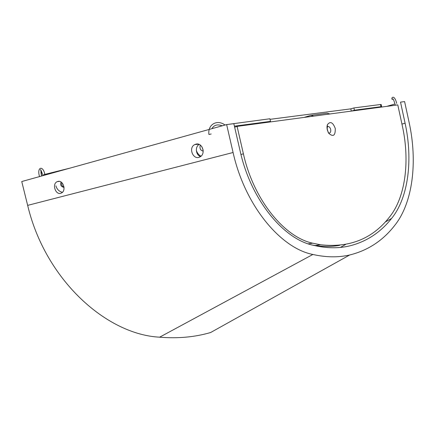 <?xml version="1.0" encoding="UTF-8"?>
<svg xmlns="http://www.w3.org/2000/svg" width="435" height="435" viewBox="0 0 435 435"><rect width="100%" height="100%" fill="white"/><g stroke="black" fill="none" stroke-linecap="round" stroke-linejoin="round"><path stroke-width="0.65" d="M304.054 117.428L310.829 115.362L313.651 116.14M329.899 113.97L327.104 113.214L311.667 115.253M267.481 122.317L270.488 121.376L234.411 126.172M196.87 152.837L197.398 152.75M380.456 107.206L381.674 106.689L380.935 106.695L354.394 110.224L351.48 111.083M227.016 124.54L269.89 118.766L270.488 121.376M270.021 119.337L350.817 108.853L351.311 111.104M350.817 108.853L353.889 107.94L354.394 110.224M353.889 107.94L380.462 104.514L381.201 104.514L381.674 106.689M328.474 132.887L329.159 133.077C330.491 132.849 330.997 131.642 330.676 129.461C330.176 127.651 329.333 126.656 328.153 126.482L326.951 127.205M327.207 129.701L327.414 124.676C330.252 120.995 332.867 122.24 335.254 128.417C335.467 135.622 333.292 137.248 328.729 133.295L327.207 129.701M328.12 132.262L326.962 127.928M389.363 217.201C405.523 197.485 410.053 160.95 402.364 126.014L397.786 104.889L237.091 126.384L243.393 153.816C253.648 200.056 284.566 237.347 312.711 243.192L320.519 244.758C349.484 247.993 372.431 238.804 389.363 217.201M339.61 245.345C331.889 246.721 323.738 246.775 315.163 245.514L312.151 245.003M234.639 127.167L237.091 126.384M57.79 181.46C63.211 179.66 66.647 190.932 61.319 193.053C55.783 195.935 51.493 183.88 57.257 181.645L57.79 181.46M199.132 144.415C194.853 146.889 195.788 155.045 200.508 156.578M195.804 144.181C202.253 142.06 206.201 153.936 200.024 156.872C193.363 160.825 187.855 147.71 194.842 144.545L195.804 144.181M349.729 254.97C367.972 250.462 383.007 240.56 394.822 225.276C412.864 202.694 417.72 161.695 409.134 122.501L404.61 101.589L400.521 102.116L405.088 123.192C413.098 159.672 408.438 197.789 391.587 218.43C380.554 232.415 366.678 241.55 349.947 245.829C338.593 248.575 326.293 248.374 313.053 245.226C283.582 239.147 250.995 199.969 240.191 151.288L233.834 123.66L226.64 124.584L21.75 181.536L27.655 205.374C45.419 280.183 106.722 334.542 159.629 337.185C177.899 338.686 194.902 337.125 210.649 332.509L349.729 254.97C338.354 257.596 326.065 257.428 312.868 254.464C280.858 248.352 244.948 205.853 233.078 152.5L226.64 124.584M61.813 182.613C61.34 184.739 62.074 186.245 64.016 187.126M64.037 187.371C61.058 186.773 60.057 184.989 61.052 182.031M55.903 185.827C56.898 189.268 59.057 191.438 62.374 192.341M201.769 146.535L203.15 150.091M203.21 151.103C200.437 150.494 199.458 148.476 200.274 145.045M196.337 150.428C197.311 153.196 198.866 155.121 200.992 156.203M393.224 99.289L392.006 99.267L391.826 98.353C392.261 96.847 394.752 95.608 396.693 103.378M43.761 174.647L43.462 175.501L43.761 174.647M225.058 125.024C216.858 118.978 207.528 124.704 208.93 134.491L211.209 133.98M380.462 104.514L380.935 106.695M308.225 243.839L312.711 243.192M240.957 154.496L243.393 153.816M233.078 152.5L27.655 205.374M312.868 254.47L159.629 337.185M340.426 247.406L345.559 244.503M385.149 222.078L391.587 218.435M401.945 124.089L405.088 123.192M326.989 126.563L327.414 124.676M327.452 126.683L328.153 126.482M315.163 245.514L320.519 244.758M57.257 181.645L59.318 181.373M194.842 144.545L198.583 144.219M394.235 104.182L386.878 106.347M393.033 99.028L392.8 98.81C393.283 98.837 394.115 100.974 395.301 105.221M43.799 174.647L70.117 168.095M41.02 170.759C40.841 171.743 41.02 173.5 41.559 176.028L41.053 170.471M44.827 174.392C43.157 165.164 36.578 166.79 39.536 176.594M42.918 175.653C41.379 170.765 40.531 168.862 40.373 169.944L40.836 170.183M222.198 125.818C217.489 124.008 214.058 124.959 211.91 128.678"/></g></svg>
